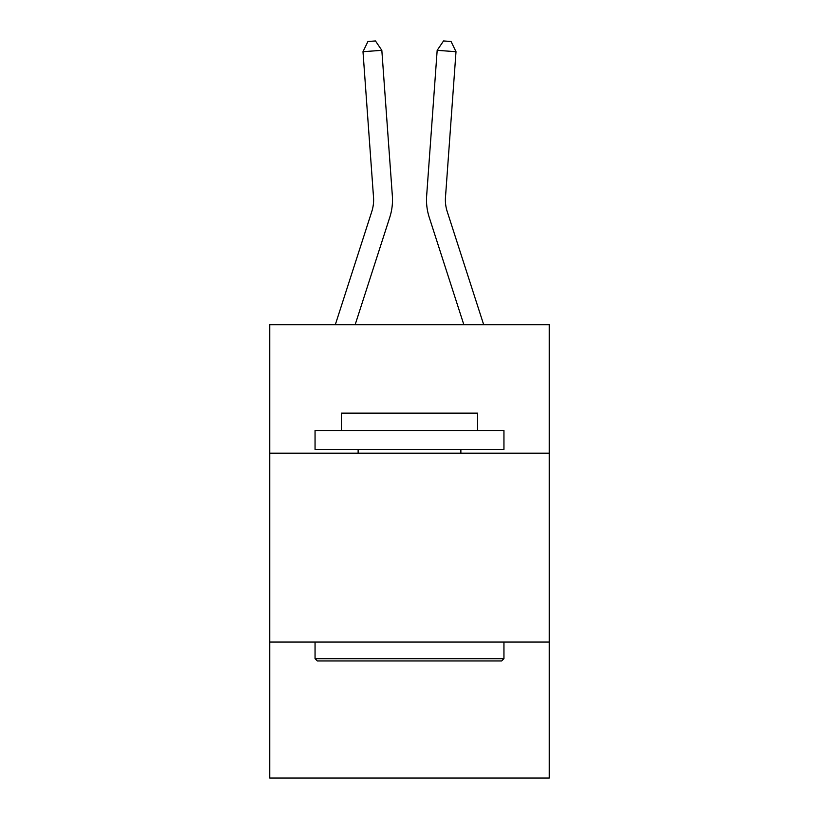 <?xml version="1.0" encoding="UTF-8"?>
<svg xmlns="http://www.w3.org/2000/svg" width="819" height="819" viewBox="0 0 819 819"><rect width="100%" height="100%" fill="white"/><g stroke="black" fill="none" stroke-linecap="round" stroke-linejoin="round"><path stroke-width="1.23" d="M549.262 453.194L549.262 324.754L269.738 324.754L269.738 453.194L549.262 453.194L549.262 778.05L269.738 778.05L269.738 453.194M549.262 642.065L269.738 642.065M335.299 324.754L371.795 211.537A37.776 37.776 0 0 0 373.515 197.225L362.991 51.699L381.828 50.338L392.352 195.864A56.665 56.665 0 0 1 389.772 217.332L355.139 324.754M483.701 324.754L447.205 211.537A37.776 37.776 0 0 1 445.485 197.225L456.009 51.699L437.172 50.338L426.648 195.864A56.665 56.665 0 0 0 429.228 217.332L463.861 324.754M317.332 660.953L315.059 658.681L503.941 658.681L501.668 660.953L317.332 660.953M503.941 430.528L503.941 449.416L315.059 449.416L315.059 430.528L503.941 430.528M341.503 430.528L341.503 413.145L477.497 413.145L477.497 430.528M503.941 642.065L503.941 658.681M315.059 642.065L315.059 658.681M460.872 449.416L460.872 453.194M358.128 449.416L358.128 453.194M447.205 211.537A37.776 37.776 0 0 1 445.485 197.225A37.776 37.776 0 0 0 447.205 211.537A37.776 37.776 0 0 1 445.485 197.225A37.776 37.776 0 0 0 447.205 211.537A37.776 37.776 0 0 1 445.485 197.225A37.776 37.776 0 0 0 447.205 211.537A37.776 37.776 0 0 1 445.485 197.225A37.776 37.776 0 0 0 447.205 211.537A37.776 37.776 0 0 1 445.485 197.225A37.776 37.776 0 0 0 447.205 211.537A37.776 37.776 0 0 1 445.485 197.225A37.776 37.776 0 0 0 447.205 211.537A37.776 37.776 0 0 1 445.485 197.225A37.776 37.776 0 0 0 447.205 211.537A37.776 37.776 0 0 1 445.485 197.225A37.776 37.776 0 0 0 447.205 211.537A37.776 37.776 0 0 1 445.485 197.225A37.776 37.776 0 0 0 447.205 211.537A37.776 37.776 0 0 1 445.485 197.225A37.776 37.776 0 0 0 447.205 211.537A37.776 37.776 0 0 1 445.485 197.225A37.776 37.776 0 0 0 447.205 211.537A37.776 37.776 0 0 1 445.485 197.225A37.776 37.776 0 0 0 447.205 211.537A37.776 37.776 0 0 1 445.485 197.225A37.776 37.776 0 0 0 447.205 211.537A37.776 37.776 0 0 1 445.485 197.225A37.776 37.776 0 0 0 447.205 211.537M437.172 50.338L426.648 195.864L437.172 50.338L426.648 195.864L437.172 50.338L426.648 195.864L437.172 50.338L426.648 195.864L437.172 50.338L426.648 195.864L437.172 50.338L426.648 195.864L437.172 50.338L426.648 195.864L437.172 50.338L426.648 195.864L437.172 50.338L426.648 195.864L437.172 50.338L426.648 195.864L437.172 50.338L426.648 195.864L437.172 50.338L426.648 195.864L437.172 50.338L426.648 195.864L437.172 50.338L426.648 195.864L437.172 50.338L443.529 40.95L451.064 41.493L456.009 51.699M371.795 211.537A37.776 37.776 0 0 0 373.515 197.225A37.776 37.776 0 0 1 371.795 211.537A37.776 37.776 0 0 0 373.515 197.225A37.776 37.776 0 0 1 371.795 211.537A37.776 37.776 0 0 0 373.515 197.225A37.776 37.776 0 0 1 371.795 211.537M362.991 51.699L367.936 41.493L375.471 40.95L381.828 50.338"/></g></svg>

